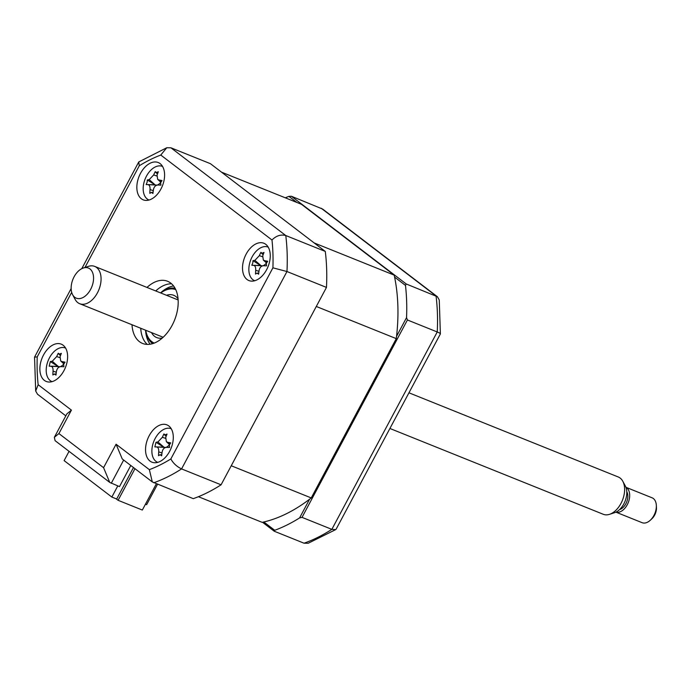 <?xml version="1.0" encoding="UTF-8"?>
<svg xmlns="http://www.w3.org/2000/svg" width="691" height="691" viewBox="0 0 691 691"><rect width="100%" height="100%" fill="white"/><g stroke="black" fill="none" stroke-linecap="round" stroke-linejoin="round"><path stroke-width="1.04" d="M156.339 483.804L142.329 510.053L118.083 500.301L116.079 498.772M134.97 468.688L118.083 500.301M266.614 269.715A20.099 12.585 -68.1 0 0 263.893 243.258A20.099 12.585 -68.1 0 0 246.169 254.089A20.099 12.585 -68.1 0 0 248.89 280.555A20.099 12.585 -68.1 0 0 266.614 269.715M160.943 188.997A20.099 12.585 -68.1 0 0 158.222 162.532A20.099 12.585 -68.1 0 0 140.498 173.372A20.099 12.585 -68.1 0 0 143.218 199.837A20.099 12.585 -68.1 0 0 160.943 188.997M63.969 370.618A20.099 12.585 -68.1 0 0 61.249 344.153A20.099 12.585 -68.1 0 0 43.516 354.993A20.099 12.585 -68.1 0 0 46.245 381.458A20.099 12.585 -68.1 0 0 63.969 370.618M169.641 451.335A20.099 12.585 -68.1 0 0 166.92 424.87A20.099 12.585 -68.1 0 0 149.187 435.71A20.099 12.585 -68.1 0 0 151.916 462.175A20.099 12.585 -68.1 0 0 169.641 451.335M131.998 324.744A33.505 20.98 -68.1 0 0 142.562 343.444A33.505 20.98 -68.1 0 0 172.111 325.375A33.505 20.98 -68.1 0 0 167.567 281.272A33.505 20.98 -68.1 0 0 147.002 287.439M171.618 283.811A33.505 20.98 -68.1 0 0 155.725 290.954M81.771 268.661L138.753 161.953L166.756 147.744L170.919 147.796L210.427 163.689L325.28 251.42A180.93 113.281 111.9 0 1 326.472 287.413L221.077 484.806A180.93 113.281 111.9 0 1 193.264 498.652L152.305 481.929L122.255 458.971L116.079 444.235L149.36 469.655L152.305 481.929M221.077 484.806L181.569 468.913A180.93 113.281 111.9 0 1 153.756 482.759M140.722 328.251A33.505 20.98 -68.1 0 0 147.243 344.403M150.344 180.601A20.099 12.585 -68.1 0 0 149.982 181.5M58.916 433.568L54.356 437.308L66.872 413.874L71.423 410.126L58.916 433.568L103.572 467.677L109.739 482.404L119.5 486.611L130.78 465.484M149.36 469.655A170.876 106.993 -68.1 0 0 170.85 458.954C173.225 463.29 176.801 466.606 181.569 468.913L286.964 271.528L272.91 267.823A170.876 106.993 -68.1 0 0 271.986 240.002L160.778 155.052A170.876 106.993 -68.1 0 0 139.288 165.754L84.967 267.477M326.472 287.413L286.964 271.528A180.93 113.281 111.9 0 0 285.772 235.527C280.796 234.249 276.201 235.743 271.986 240.002M325.28 251.42L285.772 235.527L170.919 147.796M54.356 437.308L55.081 440.659L109.739 482.404M65.809 415.852L37.539 394.259L35.69 391.037L38.152 384.714L71.423 410.126M35.69 391.037L34.55 357.143L37.228 356.884A170.876 106.993 -68.1 0 0 38.152 384.714M138.753 161.953L139.288 165.754M166.756 147.744L160.778 155.052M396.556 336.327L406.55 317.618L407.422 319.976L302.027 517.369L299.6 517.904L309.594 499.196M296.94 202.489L288.942 196.382L291.386 196.253L322.645 209.071L437.412 296.741L439.26 299.963L440.383 333.934L336.206 529.047L335.671 529.617L331.844 529.358L437.239 331.965C439.925 333.079 440.901 333.788 440.15 334.099M291.386 196.253L406.23 283.975L437.412 296.733M394.596 277.082L405.479 285.4L406.23 283.975M288.942 196.382A180.93 113.281 -68.1 0 0 285.279 197.799M263.832 521.981L274.724 530.291L274.223 531.215L262.52 522.275M274.724 530.291A180.93 113.281 -68.1 0 0 299.6 517.904M274.223 531.215L304.031 543.204L308.203 543.256L335.671 529.626M302.027 517.369L331.844 529.358A180.93 113.281 -68.1 0 1 304.031 543.204M406.55 317.618A180.93 113.281 -68.1 0 0 405.479 285.4M407.422 319.976L437.239 331.965A180.93 113.281 -68.1 0 0 436.047 295.964L321.194 208.241M157.168 289.676A40.208 25.178 -68.1 0 0 155.916 291.032M140.912 328.329A40.208 25.178 -68.1 0 0 140.878 330.168M69.065 451.335L64.116 460.612L111.838 497.062L116.684 499.014L133.484 467.557M111.838 497.062L117.79 485.92M162.566 166.453A18.096 11.332 -68.1 0 0 143.935 182.718A18.096 11.332 -68.1 0 0 149.057 200.019M147.148 182.199L147.295 179.962A45.779 15.401 27 0 1 149.213 179.634L153.661 174.953A45.779 41.382 -97.5 0 1 155.242 171.618L156.347 172.525L158.343 171.739A45.779 25.584 97.2 0 0 157.056 175.082L157.66 179.332L159.12 180.014A45.779 15.401 27 0 1 162.031 180.541L160.614 182.718L160.899 185.119L157.876 185.015C155.553 185.179 154.067 186.743 153.428 189.697A45.779 25.584 97.2 0 0 152.953 193.471L151.389 192.392L149.843 193.35A45.779 41.382 -97.5 0 1 150.042 189.567C150.172 186.596 149.489 184.955 147.969 184.627L146.155 184.549L147.148 182.199M155.242 171.618L156.347 172.525M147.295 179.962L155.009 184.773L146.155 184.549M155.009 184.773L149.213 179.634M157.142 185.093L147.969 184.627M160.77 182.243A7.903 4.949 111.9 0 1 157.289 185.05M165.045 434.864L167.041 434.069A45.779 25.584 97.2 0 0 165.745 437.42L166.358 441.67L167.818 442.352A45.779 15.401 27 0 1 170.729 442.879L169.312 445.056L169.589 447.457L166.574 447.353C164.251 447.518 162.765 449.072 162.126 452.035A45.779 25.584 97.2 0 0 161.651 455.81L160.087 454.73L158.541 455.689A45.779 41.382 -97.5 0 1 158.731 451.897C158.87 448.934 158.179 447.293 156.667 446.965L154.853 446.887L155.993 442.3A45.779 15.401 27 0 1 157.911 441.964L162.359 437.291A45.779 41.382 -97.5 0 1 163.931 433.948L165.045 434.864L163.931 433.948M171.256 428.783A18.096 11.332 -68.1 0 0 152.633 445.056A18.096 11.332 -68.1 0 0 157.755 462.357M165.84 447.431L156.667 446.965M154.853 446.887L163.879 447.12L157.911 441.964M163.707 447.112L155.993 442.3M169.468 444.581A7.903 4.949 111.9 0 1 165.987 447.388M175.756 289.624A28.815 18.044 -68.1 0 0 160.761 292.975M160.666 292.941A30.154 18.882 111.9 0 1 175.022 288.173M162.264 338.054A22.786 14.269 111.9 0 1 156.745 337.588A22.786 14.269 111.9 0 1 151.519 332.596M166.522 295.29A22.786 14.269 111.9 0 1 173.752 295.307A22.786 14.269 111.9 0 1 178.053 298.797M145.758 330.281A28.815 18.044 -68.1 0 0 154.248 343.082M152.72 343.617A30.154 18.882 111.9 0 1 145.663 330.238M157.522 484.27L146.63 504.672L145.447 504.197M198.403 496.708L262.165 522.353A168.198 105.308 -68.1 0 0 311.235 497.926L396.28 338.633A168.198 105.308 -68.1 0 0 394.181 275.122L301.501 204.329L221.517 172.154L314.189 242.947L394.181 275.122M396.28 338.633L316.297 306.467L231.243 465.751L311.235 497.926M59.374 354.137L61.369 353.351A45.779 25.584 97.2 0 0 60.074 356.703L60.687 360.952L62.147 361.635A45.779 15.401 27 0 1 65.058 362.162L63.641 364.338L63.918 366.74L60.903 366.636C58.58 366.8 57.094 368.355 56.455 371.317A45.779 25.584 97.2 0 0 55.98 375.092L54.416 374.012L52.87 374.971A45.779 41.382 -97.5 0 1 53.06 371.179C53.198 368.217 52.507 366.575 50.996 366.247L49.182 366.17L50.322 361.583A45.779 15.401 27 0 1 52.24 361.246L56.688 356.573A45.779 41.382 -97.5 0 1 58.26 353.231L59.374 354.137L58.26 353.231M65.585 348.065A18.096 11.332 -68.1 0 0 46.962 364.338A18.096 11.332 -68.1 0 0 52.084 381.639M56.317 372.25L53.06 371.179M60.169 366.714L50.996 366.247M49.182 366.17L58.208 366.403L52.24 361.246M58.035 366.394L50.322 361.583M63.797 363.863A7.903 4.949 111.9 0 1 60.316 366.671M268.238 247.171A18.096 11.332 -68.1 0 0 249.606 263.435A18.096 11.332 -68.1 0 0 254.729 280.736M252.82 262.917L252.966 260.688A45.779 15.401 27 0 1 254.884 260.352L259.332 255.67A45.779 41.382 -97.5 0 1 260.913 252.336L262.019 253.243L264.014 252.457A45.779 25.584 97.2 0 0 262.727 255.8L263.331 260.049L264.791 260.732A45.779 15.401 27 0 1 267.702 261.258L266.285 263.435L266.571 265.845L263.547 265.733C261.224 265.897 259.738 267.46 259.099 270.414A45.779 25.584 97.2 0 0 258.624 274.189L257.061 273.109L255.515 274.068A45.779 41.382 -97.5 0 1 255.713 270.285C255.843 267.313 255.16 265.672 253.64 265.344L251.826 265.266L252.82 262.917M260.913 252.336L262.019 253.243M262.813 265.819L253.64 265.344M251.826 265.266L260.853 265.499L254.884 260.352M260.68 265.491L252.966 260.688M266.441 262.96A7.903 4.949 111.9 0 1 262.96 265.767M92.819 273.204A16.239 10.166 -68.1 0 0 83.352 268.004A16.239 10.166 -68.1 0 0 71.89 293.019A16.239 10.166 -68.1 0 0 72.615 294.694A16.239 10.166 -68.1 0 0 87.152 294.297A16.239 10.166 -68.1 0 0 92.819 273.204M83.352 268.004L88.431 266.355A20.099 12.585 111.9 0 1 94.702 266.406A20.099 12.585 111.9 0 1 100.152 272.79A20.099 12.585 111.9 0 1 95.963 295.325A20.099 12.585 111.9 0 1 79.698 303.712A20.099 12.585 111.9 0 1 75.138 299.41L72.615 294.694M389.905 428.472L603.243 514.277A20.099 12.585 -68.1 0 0 609.514 514.329A20.099 12.585 -68.1 0 0 623.697 483.363A20.099 12.585 -68.1 0 0 622.807 481.282A20.099 12.585 -68.1 0 0 618.246 476.98L408.951 392.799M622.807 481.282L625.329 485.989A16.239 10.166 111.9 0 1 626.055 487.673A16.239 10.166 111.9 0 1 614.601 512.679L609.514 514.329M626.78 491.707A10.719 6.711 111.9 0 1 627.35 492.985A10.719 6.711 111.9 0 1 619.594 509.561M615.914 512.152L642.103 522.681A13.405 8.396 -68.1 0 0 650.369 520.176A13.405 8.396 -68.1 0 0 656.338 505.354A13.405 8.396 -68.1 0 0 655.742 502.072A13.405 8.396 -68.1 0 0 652.105 497.814L625.916 487.285M625.925 487.319A13.405 8.396 111.9 0 1 629.078 491.353A13.405 8.396 111.9 0 1 626.512 506.019A13.405 8.396 111.9 0 1 615.949 512.135M656.338 505.354L656.45 507.557A10.054 6.297 111.9 0 1 651.976 518.665L650.369 520.176M170.85 458.954L272.91 267.823M71.691 292.345L37.228 356.884M103.572 467.677L116.079 444.235M123.672 460.051L111.26 483.294M160.571 292.898A33.505 20.98 111.9 0 1 173.571 285.953M150.137 344.222A33.505 20.98 111.9 0 1 145.568 330.203M153.29 190.63L150.042 189.567M156.805 175.98L153.661 174.953M161.046 181.681L159.12 180.014M161.988 452.968L158.731 451.897M165.503 438.319L162.359 437.291M169.744 444.011L167.818 442.352M59.832 357.601L56.688 356.573M64.073 363.293L62.147 361.635M262.476 256.698L259.332 255.67M258.961 271.347L255.713 270.285M266.717 262.399L264.791 260.732M34.576 357.066L71.147 288.562M151.389 192.392L153.065 192.426M155.579 172.232L157.082 173.614M157.66 179.332L160.787 182.208M160.087 454.73L161.763 454.764M164.277 434.57L165.78 435.952M166.35 441.67L169.476 444.546M54.416 374.012L56.092 374.047M58.605 353.852L60.108 355.234M60.678 360.952L63.805 363.829M261.25 252.949L262.753 254.331M257.061 273.109L258.736 273.144M263.331 260.049L266.458 262.925M178.14 299.963L94.702 266.406M163.136 337.268L79.698 303.712"/></g></svg>
